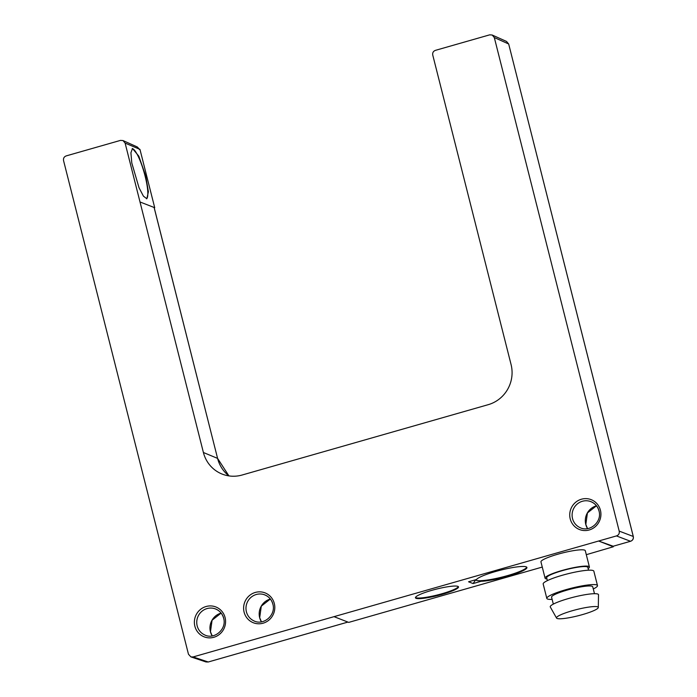 <?xml version="1.0" encoding="UTF-8"?>
<svg xmlns="http://www.w3.org/2000/svg" width="697" height="697" viewBox="0 0 697 697"><rect width="100%" height="100%" fill="white"/><g stroke="black" fill="none" stroke-linecap="round" stroke-linejoin="round"><path stroke-width="1.05" d="M586.299 554.69L613.325 546.762L598.618 541.02L616.462 535.923C618.701 535.087 619.616 533.484 619.197 531.105L494.312 37.551L492.213 35.024L489.669 34.85L435.52 50.332C433.273 51.16 432.358 52.763 432.776 55.141L511.075 364.557A32.663 31.635 111.3 0 1 488.231 404.669L242.094 475.023A32.663 31.635 111.3 0 1 221.306 473.733A32.663 31.635 111.3 0 1 203.402 452.501L140.01 201.973L154.717 207.706L139.958 149.367L125.111 143.094L123.012 140.559L120.468 140.393L66.32 155.867C64.072 156.703 63.157 158.306 63.575 160.685L188.469 654.239L190.9 656.905L193.113 656.94L334.02 616.662L348.727 622.395L542.266 567.07M616.462 535.923L630.515 541.281L613.186 546.23L598.618 541.02L334.02 616.662M416.057 598.331A22.208 3.285 -14.2 0 1 415.447 597.799A22.208 3.285 -14.2 0 1 433.987 589.74A22.208 3.285 -14.2 0 1 457.903 586.369A22.208 3.285 -14.2 0 1 458.513 586.9A22.208 3.285 -14.2 0 1 439.973 594.959A22.208 3.285 -14.2 0 1 416.057 598.331M481.043 581.289L473.097 583.563L468.55 581.795L476.495 579.521A26.129 3.86 165.8 0 1 502.92 569.58A26.129 3.86 165.8 0 1 526.923 567.471A26.129 3.86 165.8 0 1 509.847 575.609A26.129 3.86 165.8 0 1 481.043 581.289L480.886 580.671A26.129 3.86 165.8 0 0 508.671 575.278A26.129 3.86 165.8 0 0 526.749 567.184M545.08 578.188A22.862 3.38 165.8 0 1 564.161 569.893A22.862 3.38 165.8 0 1 588.782 566.417A22.862 3.38 -14.2 0 1 589.409 566.966L585.288 550.682A22.862 3.38 165.8 0 0 584.661 550.133A22.862 3.38 165.8 0 0 560.039 553.601A22.862 3.38 165.8 0 0 540.959 561.904L545.08 578.188A22.862 3.38 165.8 0 0 545.707 578.737A22.862 3.38 -14.2 0 0 546.971 578.998M613.325 546.762L613.186 546.23L630.515 541.281C632.702 540.419 633.617 538.816 633.259 536.463L633.303 536.516C633.669 538.825 632.763 540.419 630.576 541.281L630.628 541.247M125.111 143.094L140.01 201.973L154.717 207.706M145.734 175.975L148.4 191.736L146.84 198.732L143.416 196.153L138.999 187.685L131.785 162.941L130.914 152.782L132.482 148.487L138.808 156.145L145.734 175.975M146.527 198.776A26.129 5.245 74 0 0 144.41 173.483A26.129 5.245 74 0 0 132.709 148.731A26.129 5.245 74 0 0 132.186 148.618M458.33 586.621A22.208 3.285 -14.2 0 1 438.762 594.619A22.208 3.285 -14.2 0 1 415.9 597.704A22.208 3.285 -14.2 0 1 415.473 597.46M475.772 579.721L475.781 579.747A26.46 3.912 165.8 0 0 475.781 579.747A26.46 3.912 165.8 0 0 480.555 580.758L480.886 580.671M475.729 579.738L473.097 583.563M589.409 566.966A22.862 3.38 -14.2 0 1 588.129 568.586M588.538 570.198L587.824 567.367A21.232 3.136 -14.2 0 0 587.24 566.861A21.232 3.136 165.8 0 0 564.378 570.085A21.232 3.136 165.8 0 0 546.657 577.787L547.38 580.61M546.823 598.401A26.129 3.86 165.8 0 1 568.63 588.921A26.129 3.86 165.8 0 1 596.771 584.957A26.129 3.86 -14.2 0 1 597.486 585.585L593.844 571.174A26.129 3.86 -14.2 0 0 593.121 570.555A26.129 3.86 165.8 0 0 564.988 574.52A26.129 3.86 165.8 0 0 543.181 583.999L546.823 598.401A26.129 3.86 165.8 0 0 547.546 599.028A26.129 3.86 -14.2 0 0 552.129 599.385M597.486 585.585A26.129 3.86 -14.2 0 1 593.286 588.965M594.489 593.696L592.738 586.787A21.232 3.136 -14.2 0 0 592.154 586.273A21.232 3.136 165.8 0 0 569.292 589.496A21.232 3.136 165.8 0 0 551.571 597.198L553.322 604.107M597.817 594.062A24.883 3.677 165.8 0 0 570.538 597.965A24.883 3.677 165.8 0 0 550.308 607.009L556.537 618.073A21.555 3.189 165.8 0 0 557.077 618.466A21.555 3.189 -14.2 0 0 579.878 615.312A21.555 3.189 -14.2 0 0 598.296 607.505L598.514 594.802A24.883 3.677 -14.2 0 0 597.817 594.062M598.296 607.505A21.555 3.189 -14.2 0 0 597.695 606.86A21.555 3.189 165.8 0 0 574.067 610.241A21.555 3.189 165.8 0 0 556.537 618.073M492.335 35.085L506.536 41.445L508.688 44.016L633.259 536.463L619.197 531.105M494.312 37.551L508.636 43.972L506.536 41.445M347.89 622.072L208.211 662.002L205.955 661.941L208.264 662.002L193.113 656.94M208.316 661.967L347.925 622.081M600.439 510.274A16.04 15.534 111.3 0 1 589.218 529.973A16.04 15.534 111.3 0 1 570.224 518.917A16.04 15.534 111.3 0 1 581.437 499.218A16.04 15.534 111.3 0 1 600.439 510.274M274.313 603.506A16.04 15.534 111.3 0 1 263.091 623.205A16.04 15.534 111.3 0 1 244.098 612.14A16.04 15.534 111.3 0 1 255.311 592.441A16.04 15.534 111.3 0 1 274.313 603.506M225.087 617.577A16.04 15.534 111.3 0 1 213.866 637.276A16.04 15.534 111.3 0 1 194.864 626.211A16.04 15.534 111.3 0 1 206.085 606.512A16.04 15.534 111.3 0 1 225.087 617.577M154.203 207.854L217.595 458.391A33.212 32.167 -68.7 0 0 228.921 475.903L217.595 458.391L203.402 452.501M217.621 458.504L154.237 207.845M139.487 149.559L137.292 146.962L139.304 149.088M590.037 501.352C594.628 502.929 597.617 506.118 598.993 510.936C602.365 521.879 589.496 532.83 579.826 527.524A14.079 13.635 111.3 0 1 572.533 518.568A14.079 13.635 111.3 0 1 576.419 504.767A14.079 13.635 111.3 0 1 590.037 501.352A14.079 13.635 111.3 0 1 599.054 510.988M585.768 524.414A15.151 14.672 -68.7 0 0 587.554 528.622L585.82 524.458L587.423 512.931L596.475 505.795A15.151 14.672 -68.7 0 0 585.768 524.414M263.91 594.585C268.502 596.153 271.49 599.35 272.867 604.16C276.239 615.102 263.37 626.063 253.699 620.757A14.079 13.635 111.3 0 1 246.407 611.792A14.079 13.635 111.3 0 1 250.293 597.991A14.079 13.635 111.3 0 1 263.91 594.585A14.079 13.635 111.3 0 1 272.928 604.212M261.445 621.846L259.693 617.69L261.297 606.163L270.349 599.028A15.151 14.672 -68.7 0 0 259.641 617.647A15.151 14.672 -68.7 0 0 261.427 621.846M214.685 608.655C219.276 610.223 222.265 613.421 223.641 618.23C227.004 629.182 214.145 640.134 204.474 634.828A14.079 13.635 111.3 0 1 197.173 625.862A14.079 13.635 111.3 0 1 201.067 612.062A14.079 13.635 111.3 0 1 214.685 608.655A14.079 13.635 111.3 0 1 223.702 618.283M212.219 635.917L210.468 631.761L212.071 620.234L221.123 613.099A15.151 14.672 -68.7 0 0 210.416 631.717A15.151 14.672 -68.7 0 0 212.202 635.917M508.688 44.016L633.303 536.516M123.134 140.62L137.335 146.989M191.283 657.018L206.007 661.958"/></g></svg>
